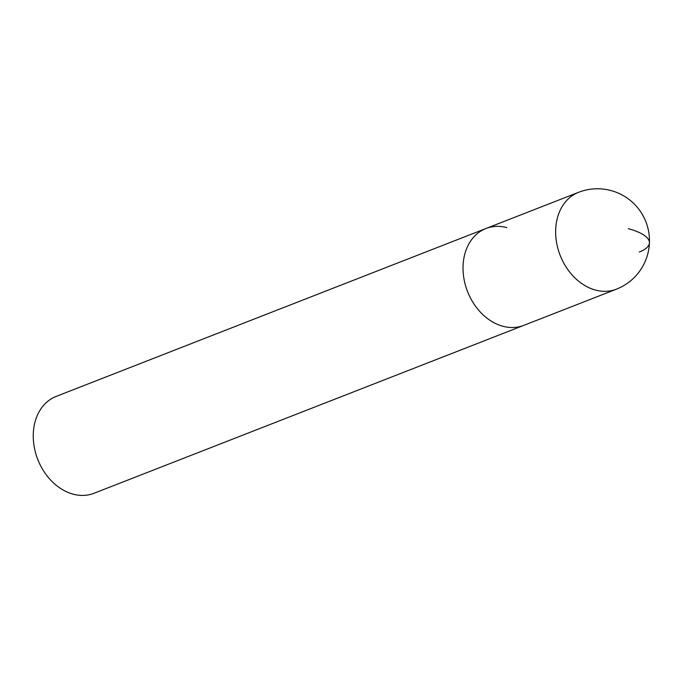 <?xml version="1.0" encoding="UTF-8"?>
<svg xmlns="http://www.w3.org/2000/svg" width="683" height="683" viewBox="0 0 683 683"><rect width="100%" height="100%" fill="white"/><g stroke="black" fill="none" stroke-linecap="round" stroke-linejoin="round"><path stroke-width="1.02" d="M485.929 228.515L578.544 192.333A51.993 40.066 -111.3 0 0 556.56 242.482A51.993 40.066 -111.3 0 0 595.491 290.07A51.993 40.066 -111.3 0 0 616.39 289.191L94.006 493.28A51.993 40.066 68.7 0 1 73.107 494.159A51.993 40.066 68.7 0 1 34.167 446.571A51.993 40.066 68.7 0 1 56.16 396.413L485.929 228.515A51.993 40.066 68.7 0 0 463.945 278.664A51.993 40.066 68.7 0 0 502.876 326.252A51.993 40.066 68.7 0 0 523.776 325.373A51.993 40.066 -111.3 0 1 502.876 326.252A51.993 40.066 -111.3 0 1 463.945 278.664A51.993 40.066 -111.3 0 1 485.929 228.515A51.993 40.066 -111.3 0 1 506.837 227.627M628.343 228.703A51.993 16.375 2.3 0 1 639.262 252.01M616.39 289.191A51.993 51.993 0 0 0 610.978 190.548A51.993 51.993 0 0 0 578.544 192.333"/></g></svg>

